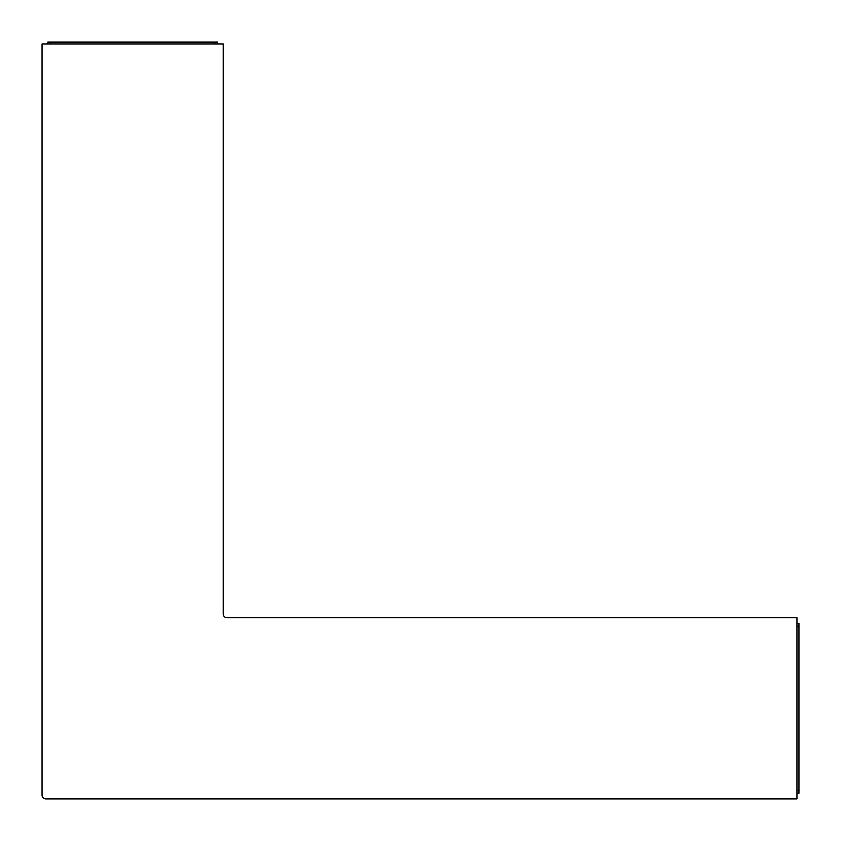 <?xml version="1.0" encoding="UTF-8"?>
<svg xmlns="http://www.w3.org/2000/svg" width="841" height="841" viewBox="0 0 841 841"><rect width="100%" height="100%" fill="white"/><g stroke="black" fill="none" stroke-linecap="round" stroke-linejoin="round"><path stroke-width="1.26" d="M796.953 798.897L796.953 617.715L226.996 617.715A3.774 3.774 0 0 1 223.222 613.941L223.222 43.995L42.05 43.995L42.05 795.123A3.774 3.774 0 0 0 45.824 798.897L796.953 798.897L45.824 798.897M796.953 623.381L798.95 623.381L798.95 793.231L796.953 793.231L798.95 793.231L798.95 790.403L796.953 790.403M50.66 43.995L50.66 42.103L47.821 42.103L47.821 43.995L47.821 42.103L217.682 42.103L217.682 43.995M798.95 626.209L796.953 626.209M214.844 43.995L214.844 42.103M226.996 617.715A3.774 3.774 0 0 1 223.222 613.941A3.774 3.774 0 0 0 226.996 617.715A3.774 3.774 0 0 1 223.222 613.941"/></g></svg>
